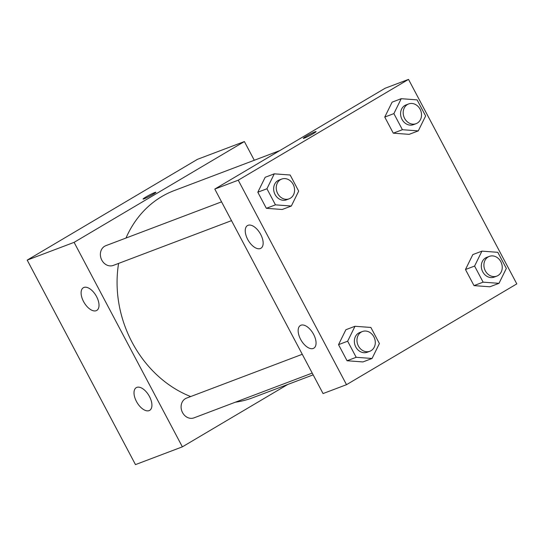 <?xml version="1.0" encoding="UTF-8"?>
<svg xmlns="http://www.w3.org/2000/svg" width="544" height="544" viewBox="0 0 544 544"><rect width="100%" height="100%" fill="white"/><g stroke="black" fill="none" stroke-linecap="round" stroke-linejoin="round"><path stroke-width="0.82" d="M287.708 384.499L182.369 446.848L135.476 464.61L27.2 260.114L197.486 159.317L244.385 141.556L254.293 160.262M144.153 198.805A7.256 0.558 152.1 0 1 143.065 199.05A7.256 0.558 152.1 0 1 149.212 195.16A7.256 0.558 152.1 0 1 155.883 192.256A7.256 0.558 152.1 0 1 151.47 195.208A7.256 0.558 152.1 0 1 144.153 198.805M182.369 446.848L74.1 242.352L27.2 260.114M74.1 242.352L244.385 141.556M149.478 396.535A13.185 6.888 59.4 0 1 149.682 410.346A13.185 6.888 59.4 0 1 137.034 402.512A13.185 6.888 59.4 0 1 136.245 387.654A13.185 6.888 59.4 0 1 149.478 396.535M96.574 296.609A13.185 6.888 59.4 0 1 96.771 310.427A13.185 6.888 59.4 0 1 84.13 302.586A13.185 6.888 59.4 0 1 83.341 287.728A13.185 6.888 59.4 0 1 96.574 296.609M302.267 354.294L186.531 398.126A10.547 8.956 69.3 0 0 185.341 398.698A10.547 8.956 69.3 0 0 182.186 411.876A10.547 8.956 69.3 0 0 193.997 417.86L312.222 373.089M221.558 201.851L105.815 245.684A10.547 8.956 69.3 0 0 104.632 246.255A10.547 8.956 69.3 0 0 101.47 259.44A10.547 8.956 69.3 0 0 113.288 265.418L231.506 220.646M279.745 150.62L174.148 190.611A110.765 94.058 69.3 0 0 161.704 196.602A110.765 94.058 69.3 0 0 125.99 238.041M118.599 263.405A110.765 94.058 69.3 0 0 190.679 396.556M235.314 402.213A110.765 94.058 69.3 0 0 252.606 397.786L313.16 374.857M214.792 189.074L323.061 393.564L346.514 384.683L238.238 180.193L214.792 189.074L385.077 88.271L408.524 79.39L516.8 283.886L346.514 384.683M313.256 348.459A13.185 6.888 59.4 0 1 300.873 339.83A13.185 6.888 59.4 0 1 300.39 325.496A13.185 6.888 59.4 0 1 313.616 334.376A13.185 6.888 59.4 0 1 313.82 348.187A13.185 6.888 59.4 0 1 313.256 348.459M248.044 225.298A13.185 6.888 59.4 0 1 260.712 234.45A13.185 6.888 59.4 0 1 260.916 248.261A13.185 6.888 59.4 0 1 248.268 240.428A13.185 6.888 59.4 0 1 247.479 225.57A13.185 6.888 59.4 0 1 248.044 225.298M409.156 134.348L393.285 133.171L409.156 134.348L418.275 130.893L402.404 129.717L393.876 113.614L401.227 98.695L417.098 99.872L425.626 115.974L418.275 130.893M384.758 117.069L393.285 133.171L384.758 117.069L392.108 102.15L384.758 117.069L393.876 113.614M489.872 286.79L474.001 285.614L489.872 286.79L498.991 283.336L483.12 282.159L474.592 266.057L481.943 251.138L497.814 252.314L506.342 268.416L498.991 283.336M465.474 269.511L474.001 285.614L465.474 269.511L472.824 254.592L465.474 269.511L474.592 266.057M362.93 361.93L347.058 360.754L362.93 361.93L372.048 358.476L356.177 357.299L347.65 341.197L355.001 326.278L370.872 327.454L379.399 343.556L372.048 358.476M338.531 344.651L347.058 360.754L338.531 344.651L345.882 329.732L338.531 344.651L347.65 341.197M238.238 180.193L408.524 79.39M265.166 177.29L257.815 192.209L266.342 208.311L282.214 209.488L266.342 208.311L257.815 192.209L265.166 177.29L274.285 173.835L290.156 175.012L298.683 191.114L291.332 206.033L275.461 204.857L266.934 188.761L274.285 173.835M313.283 133.613A7.256 0.558 152.1 0 1 306.802 137.061A7.256 0.558 152.1 0 1 303.294 138.366A7.256 0.558 152.1 0 1 309.441 134.477A7.256 0.558 152.1 0 1 316.112 131.58A7.256 0.558 152.1 0 1 313.283 133.613M316.112 131.58A7.256 0.558 -27.9 0 0 309.441 134.484A7.256 0.558 -27.9 0 0 303.294 138.366M408.619 103.945L406.014 104.931A10.547 8.956 69.3 0 0 404.831 105.502A10.547 8.956 69.3 0 0 401.669 118.68A10.547 8.956 69.3 0 0 413.488 124.658L416.092 123.672A10.547 8.956 69.3 0 0 420.736 110.636A10.547 8.956 69.3 0 0 408.619 103.945A10.547 8.956 69.3 0 0 407.436 104.516A10.547 8.956 69.3 0 0 404.274 117.694A10.547 8.956 69.3 0 0 416.092 123.672M402.404 129.717L393.285 133.171M401.227 98.695L392.108 102.15M489.335 256.387L486.73 257.373A10.547 8.956 69.3 0 0 485.547 257.944A10.547 8.956 69.3 0 0 482.385 271.123A10.547 8.956 69.3 0 0 494.204 277.1L496.808 276.114A10.547 8.956 69.3 0 0 501.446 263.078A10.547 8.956 69.3 0 0 489.335 256.387A10.547 8.956 69.3 0 0 488.152 256.952A10.547 8.956 69.3 0 0 484.99 270.137A10.547 8.956 69.3 0 0 496.808 276.114M483.12 282.159L474.001 285.614M481.943 251.138L472.824 254.592M281.676 179.085L279.072 180.071A10.547 8.956 69.3 0 0 277.889 180.642A10.547 8.956 69.3 0 0 274.727 193.82A10.547 8.956 69.3 0 0 286.545 199.804L289.15 198.812A10.547 8.956 69.3 0 0 293.794 185.776A10.547 8.956 69.3 0 0 281.676 179.085A10.547 8.956 69.3 0 0 280.493 179.656A10.547 8.956 69.3 0 0 277.338 192.834A10.547 8.956 69.3 0 0 289.15 198.812M291.332 206.033L282.214 209.488M275.461 204.857L266.342 208.311M266.934 188.761L257.815 192.209M362.392 331.527L359.788 332.513A10.547 8.956 69.3 0 0 358.605 333.084A10.547 8.956 69.3 0 0 355.443 346.263A10.547 8.956 69.3 0 0 367.261 352.24L369.866 351.254A10.547 8.956 69.3 0 0 374.503 338.218A10.547 8.956 69.3 0 0 362.392 331.527A10.547 8.956 69.3 0 0 361.209 332.098A10.547 8.956 69.3 0 0 358.047 345.277A10.547 8.956 69.3 0 0 369.866 351.254M356.177 357.299L347.058 360.754M355.001 326.278L345.882 329.732"/></g></svg>
